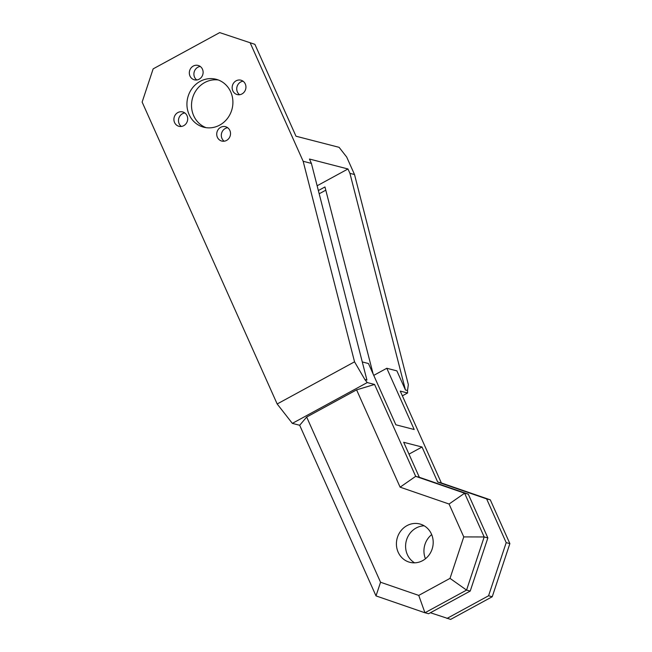 <?xml version="1.0" encoding="UTF-8"?>
<svg xmlns="http://www.w3.org/2000/svg" width="652" height="652" viewBox="0 0 652 652"><rect width="100%" height="100%" fill="white"/><g stroke="black" fill="none" stroke-linecap="round" stroke-linejoin="round"><path stroke-width="0.98" d="M254.891 44.328L219.716 32.6L254.891 44.328L295.992 136.211L339.105 147.336L346.685 157.034L354.517 174.532L349.928 173.35L347.972 168.974L309.447 159.031L311.403 163.407L366.921 380.051L364.851 379.513L354.541 361.827L277.173 403.979L292.34 423.376L367.239 382.569L364.851 379.513M224.174 141.215A7.425 6.862 104.5 0 1 221.566 133.342A7.425 6.862 104.5 0 1 227.654 127.719M239.594 94.711A7.425 6.862 104.5 0 1 236.986 86.838A7.425 6.862 104.5 0 1 243.082 81.215M181.354 126.455A7.425 6.862 104.5 0 1 178.738 118.582A7.425 6.862 104.5 0 1 184.834 112.959M196.765 79.96A7.425 6.862 104.5 0 1 194.157 72.087A7.425 6.862 104.5 0 1 200.254 66.463M206.065 127.67A24.752 22.869 104.5 0 1 192.364 98.705A24.752 22.869 104.5 0 1 218.363 79.992M250.311 43.146L303.156 161.272L311.403 163.407M219.716 32.6L153.147 68.867L142.136 102.079L277.173 403.979M354.541 361.827L303.156 161.272M229.863 130.473A7.425 6.862 104.5 0 1 228.893 138.42A7.425 6.862 104.5 0 1 221.77 141.06A7.425 6.862 104.5 0 1 216.977 132.16A7.425 6.862 104.5 0 1 225.478 126.684A7.425 6.862 104.5 0 1 229.863 130.473M245.282 83.969A7.425 6.862 104.5 0 1 244.313 91.924A7.425 6.862 104.5 0 1 237.189 94.564A7.425 6.862 104.5 0 1 232.405 85.656A7.425 6.862 104.5 0 1 240.898 80.18A7.425 6.862 104.5 0 1 245.282 83.969M187.042 115.714A7.425 6.862 104.5 0 1 186.065 123.668A7.425 6.862 104.5 0 1 178.941 126.301A7.425 6.862 104.5 0 1 174.157 117.401A7.425 6.862 104.5 0 1 182.658 111.924A7.425 6.862 104.5 0 1 187.042 115.714M202.462 69.218A7.425 6.862 104.5 0 1 201.484 77.172A7.425 6.862 104.5 0 1 194.361 79.813A7.425 6.862 104.5 0 1 189.577 70.905A7.425 6.862 104.5 0 1 198.069 65.428A7.425 6.862 104.5 0 1 202.462 69.218M230.727 91.908A24.752 22.869 104.5 0 1 227.475 118.411A24.752 22.869 104.5 0 1 203.734 127.205A24.752 22.869 104.5 0 1 187.776 97.523A24.752 22.869 104.5 0 1 216.105 79.275A24.752 22.869 104.5 0 1 230.727 91.908M292.34 423.376L299.684 425.267L376.008 595.904L424.949 612.774L466.563 590.101L484.183 536.963L464.615 493.214L415.674 476.343L374.574 384.46L367.239 382.569M362.276 361.942L368.453 363.531L395.854 424.786L414.199 429.521L386.799 368.266L396.889 370.874L405.438 389.994L407.516 390.524L407.59 392.985L400.255 391.094L441.355 482.969L437.688 482.024L422.031 447.019L403.686 442.292L419.342 477.288L415.674 476.343L400.116 487.166L356.587 389.847L374.574 384.46M400.116 487.166L449.065 504.029L464.615 493.214L468.283 494.159L419.342 477.288M449.065 504.029L463.768 536.906L484.183 536.963L487.859 537.916L468.283 494.159M463.768 536.906L450.019 578.373L466.563 590.101L470.231 591.054L487.859 537.916M450.019 578.373L418.747 595.406L424.949 612.774L428.625 613.719L470.231 591.054M418.747 595.406L380.556 582.244L376.008 595.904M380.556 582.244L306.66 417.044L299.684 425.267M441.355 482.969L490.296 499.839L509.864 543.597L492.244 596.735L450.63 619.4L430.41 612.75M509.864 543.597L506.196 542.643L488.568 595.781L492.244 596.735M488.568 595.781L446.962 618.455M490.296 499.839L486.628 498.894L506.196 542.643M437.688 482.024L486.628 498.894M354.517 174.532L408.348 384.631L407.516 390.524M319.187 193.774L325.796 190.18M318.363 190.547L324.965 186.953L373.148 374.02M317.141 185.771L347.972 168.974M407.59 392.985L402.374 395.829M405.438 389.994L349.928 173.35M373.751 375.373L386.799 368.266M414.615 562.839A19.805 18.297 104.5 0 1 406.269 540.932A19.805 18.297 104.5 0 1 424.175 525.805M408.983 454.134L422.031 447.019M431.681 534.607A19.805 18.297 -75.5 0 0 425.454 558.764M431.453 534.069A19.805 18.297 104.5 0 1 428.853 555.276A19.805 18.297 104.5 0 1 409.863 562.309A19.805 18.297 104.5 0 1 397.092 538.568A19.805 18.297 104.5 0 1 419.758 523.963A19.805 18.297 104.5 0 1 431.453 534.069M356.587 389.847L306.66 417.044"/></g></svg>
